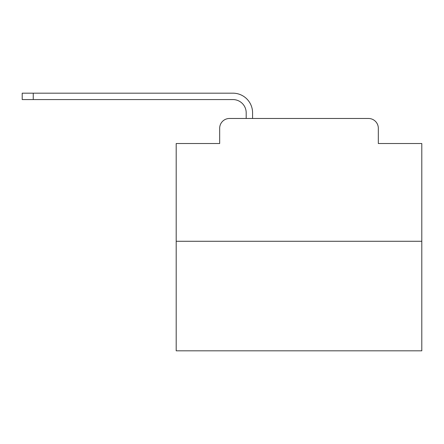<?xml version="1.0" encoding="UTF-8"?>
<svg xmlns="http://www.w3.org/2000/svg" width="444" height="444" viewBox="0 0 444 444"><rect width="100%" height="100%" fill="white"/><g stroke="black" fill="none" stroke-linecap="round" stroke-linejoin="round"><path stroke-width="0.67" d="M219.669 128.299L219.669 143.529L219.669 128.299A9.824 9.824 0 0 1 229.493 118.476L246.192 118.476L246.192 112.826A13.264 13.264 0 0 0 232.928 99.567L22.2 99.567L22.2 93.179L232.928 93.179A19.647 19.647 0 0 1 252.581 112.826L252.581 118.476L368.503 118.476L229.493 118.476M421.8 241.281L176.196 241.281L176.196 350.821L421.8 350.821L421.8 143.529L378.327 143.529L378.327 128.299A9.824 9.824 0 0 0 368.503 118.476M176.196 241.281L176.196 143.529L219.669 143.529M378.327 143.529L378.327 128.299M246.192 112.826A13.264 13.264 0 0 0 232.928 99.567A13.264 13.264 0 0 1 246.192 112.826A13.264 13.264 0 0 0 232.928 99.567A13.264 13.264 0 0 1 246.192 112.826A13.264 13.264 0 0 0 232.928 99.567A13.264 13.264 0 0 1 246.192 112.826A13.264 13.264 0 0 0 232.928 99.567A13.264 13.264 0 0 1 246.192 112.826A13.264 13.264 0 0 0 232.928 99.567A13.264 13.264 0 0 1 246.192 112.826A13.264 13.264 0 0 0 232.928 99.567A13.264 13.264 0 0 1 246.192 112.826A13.264 13.264 0 0 0 232.928 99.567A13.264 13.264 0 0 1 246.192 112.826A13.264 13.264 0 0 0 232.928 99.567A13.264 13.264 0 0 1 246.192 112.826A13.264 13.264 0 0 0 232.928 99.567A13.264 13.264 0 0 1 246.192 112.826A13.264 13.264 0 0 0 232.928 99.567A13.264 13.264 0 0 1 246.192 112.826A13.264 13.264 0 0 0 232.928 99.567A13.264 13.264 0 0 1 246.192 112.826A13.264 13.264 0 0 0 232.928 99.567A13.264 13.264 0 0 1 246.192 112.826A13.264 13.264 0 0 0 232.928 99.567A13.264 13.264 0 0 1 246.192 112.826A13.264 13.264 0 0 0 232.928 99.567A13.264 13.264 0 0 1 246.192 112.826A13.264 13.264 0 0 0 232.928 99.567A13.264 13.264 0 0 1 246.192 112.826A13.264 13.264 0 0 0 232.928 99.567A13.264 13.264 0 0 1 246.192 112.826A13.264 13.264 0 0 0 232.928 99.567A13.264 13.264 0 0 1 246.192 112.826M33.25 93.179L232.928 93.179L33.25 93.179L232.928 93.179L33.25 93.179L232.928 93.179L33.25 93.179L232.928 93.179L33.25 93.179L232.928 93.179L33.25 93.179L232.928 93.179L33.25 93.179L232.928 93.179L33.25 93.179L232.928 93.179L33.25 93.179L232.928 93.179L33.25 93.179L232.928 93.179L33.25 93.179L232.928 93.179L33.25 93.179L232.928 93.179L33.25 93.179L232.928 93.179L33.25 93.179L232.928 93.179L33.25 93.179L232.928 93.179L33.25 93.179L232.928 93.179L33.25 93.179L232.928 93.179L33.25 93.179L33.25 99.567"/></g></svg>
